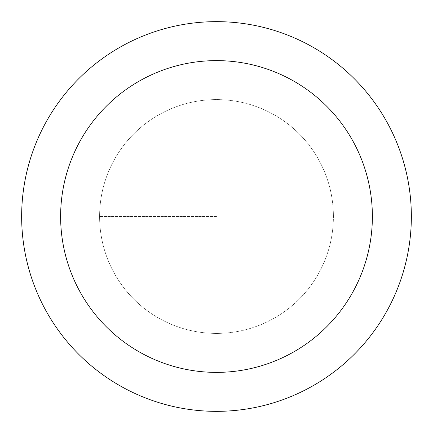 <?xml version="1.0" encoding="UTF-8"?>
<svg xmlns="http://www.w3.org/2000/svg" width="433" height="433" viewBox="0 0 433 433"><rect width="100%" height="100%" fill="white"/><g stroke="black" fill="none" stroke-linecap="round" stroke-linejoin="round"><path stroke-width="0.32" stroke-dasharray="2.17 1.62" d="M216.5 333.41A116.91 116.91 0 0 0 333.41 216.5A116.91 116.91 0 0 0 216.5 99.59A116.91 116.91 0 0 1 333.41 216.5A116.91 116.91 0 0 1 216.5 333.41A116.91 116.91 0 0 1 99.59 216.5A116.91 116.91 0 0 1 216.5 99.59A116.91 116.91 0 0 0 99.59 216.5A116.91 116.91 0 0 0 216.5 333.41A116.91 116.91 0 0 0 333.41 216.5A116.91 116.91 0 0 0 216.5 99.59A116.91 116.91 0 0 1 333.41 216.5A116.91 116.91 0 0 1 216.5 333.41A116.91 116.91 0 0 1 99.59 216.5A116.91 116.91 0 0 1 216.5 99.59A116.91 116.91 0 0 0 99.59 216.5A116.91 116.91 0 0 0 216.5 333.41M216.5 21.65A194.85 194.85 0 0 0 21.65 216.5A194.85 194.85 0 0 0 216.5 411.35A194.85 194.85 0 0 0 411.35 216.5A194.85 194.85 0 0 0 216.5 21.65M216.5 216.5L99.59 216.5L216.5 216.5"/><path stroke-width="0.65" d="M216.5 21.65A194.85 194.85 0 0 1 411.35 216.5A194.85 194.85 0 0 1 216.5 411.35A194.85 194.85 0 0 1 21.65 216.5A194.85 194.85 0 0 1 216.5 21.65M216.5 372.38A155.88 155.88 0 0 1 60.62 216.5A155.88 155.88 0 0 1 216.5 60.62A155.88 155.88 0 0 1 372.38 216.5A155.88 155.88 0 0 1 216.5 372.38"/></g></svg>

